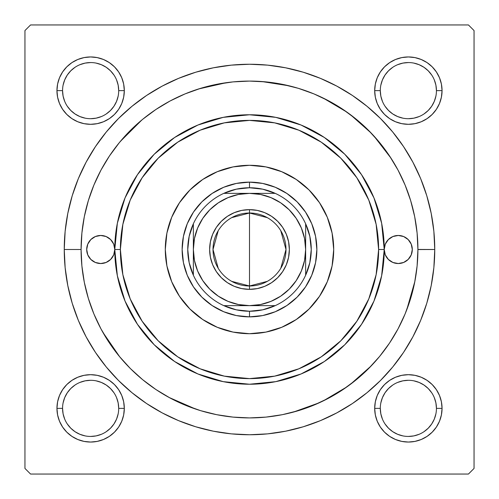 <?xml version="1.0" encoding="UTF-8"?>
<svg xmlns="http://www.w3.org/2000/svg" width="499" height="499" viewBox="0 0 499 499"><rect width="100%" height="100%" fill="white"/><g stroke="black" fill="none" stroke-linecap="round" stroke-linejoin="round"><path stroke-width="0.75" d="M57.597 401.801L56.948 408.369L57.597 401.801L56.948 408.369L57.597 414.937L59.512 421.256L62.625 427.082L66.816 432.184L71.918 436.376L77.744 439.488L84.063 441.403L90.631 442.052L97.199 441.403L103.518 439.488L109.343 436.376L114.446 432.184L118.637 427.082L121.75 421.256L123.665 414.937L124.313 408.369L123.665 401.801L121.75 395.482L118.637 389.657L114.446 384.554L109.343 380.363L103.518 377.25L97.199 375.335L90.631 374.687L84.063 375.335L77.744 377.25L71.918 380.363L66.816 384.554L62.625 389.657L59.512 395.482L57.597 401.801L56.948 408.369L62.562 408.369A28.069 28.069 0 0 0 90.631 436.438A28.069 28.069 0 0 0 118.7 408.369A28.069 28.069 0 0 0 90.631 380.3A28.069 28.069 0 0 0 62.562 408.369L56.948 408.369A33.683 33.683 0 0 1 90.631 374.687A33.683 33.683 0 0 1 124.313 408.369L118.7 408.369A28.069 28.069 0 0 1 90.631 436.438A28.069 28.069 0 0 1 62.562 408.369A28.069 28.069 0 0 1 90.631 380.3A28.069 28.069 0 0 1 118.7 408.369L118.163 402.893L116.56 397.628M57.597 84.063L56.948 90.631L57.597 84.063L56.948 90.631L57.597 97.199L59.512 103.518L62.625 109.343L66.816 114.446L71.918 118.637L77.744 121.75L84.063 123.665L90.631 124.313L97.199 123.665L103.518 121.75L109.343 118.637L114.446 114.446L118.637 109.343L121.75 103.518L123.665 97.199L124.313 90.631L123.665 84.063L121.75 77.744L118.637 71.918L114.446 66.816L109.343 62.625L103.518 59.512L97.199 57.597L90.631 56.948L84.063 57.597L77.744 59.512L71.918 62.625L66.816 66.816L62.625 71.918L59.512 77.744L57.597 84.063L56.948 90.631L62.562 90.631A28.069 28.069 0 0 0 90.631 118.7A28.069 28.069 0 0 0 118.7 90.631A28.069 28.069 0 0 0 90.631 62.562A28.069 28.069 0 0 0 62.562 90.631L56.948 90.631A33.683 33.683 0 0 1 90.631 56.948A33.683 33.683 0 0 1 124.313 90.631L118.7 90.631A28.069 28.069 0 0 1 90.631 118.7A28.069 28.069 0 0 1 62.562 90.631A28.069 28.069 0 0 1 90.631 62.562A28.069 28.069 0 0 1 118.7 90.631L118.163 85.154L116.56 79.89M375.335 84.063L374.687 90.631L375.335 84.063L374.687 90.631L375.335 97.199L377.25 103.518L380.363 109.343L384.554 114.446L389.657 118.637L395.482 121.75L401.801 123.665L408.369 124.313L414.937 123.665L421.256 121.75L427.082 118.637L432.184 114.446L436.376 109.343L439.488 103.518L441.403 97.199L442.052 90.631L441.403 84.063L439.488 77.744L436.376 71.918L432.184 66.816L427.082 62.625L421.256 59.512L414.937 57.597L408.369 56.948L401.801 57.597L395.482 59.512L389.657 62.625L384.554 66.816L380.363 71.918L377.25 77.744L375.335 84.063L374.687 90.631L380.3 90.631A28.069 28.069 0 0 0 408.369 118.7A28.069 28.069 0 0 0 436.438 90.631A28.069 28.069 0 0 0 408.369 62.562A28.069 28.069 0 0 0 380.3 90.631L374.687 90.631A33.683 33.683 0 0 1 408.369 56.948A33.683 33.683 0 0 1 442.052 90.631L436.438 90.631A28.069 28.069 0 0 1 408.369 118.7A28.069 28.069 0 0 1 380.3 90.631A28.069 28.069 0 0 1 408.369 62.562A28.069 28.069 0 0 1 436.438 90.631L435.901 85.154L434.298 79.89M375.335 401.801L374.687 408.369L375.335 401.801L374.687 408.369L375.335 414.937L377.25 421.256L380.363 427.082L384.554 432.184L389.657 436.376L395.482 439.488L401.801 441.403L408.369 442.052L414.937 441.403L421.256 439.488L427.082 436.376L432.184 432.184L436.376 427.082L439.488 421.256L441.403 414.937L442.052 408.369L441.403 401.801L439.488 395.482L436.376 389.657L432.184 384.554L427.082 380.363L421.256 377.25L414.937 375.335L408.369 374.687L401.801 375.335L395.482 377.25L389.657 380.363L384.554 384.554L380.363 389.657L377.25 395.482L375.335 401.801L374.687 408.369L380.3 408.369A28.069 28.069 0 0 0 408.369 436.438A28.069 28.069 0 0 0 436.438 408.369A28.069 28.069 0 0 0 408.369 380.3A28.069 28.069 0 0 0 380.3 408.369L374.687 408.369A33.683 33.683 0 0 1 408.369 374.687A33.683 33.683 0 0 1 442.052 408.369L436.438 408.369A28.069 28.069 0 0 1 408.369 436.438A28.069 28.069 0 0 1 380.3 408.369A28.069 28.069 0 0 1 408.369 380.3A28.069 28.069 0 0 1 436.438 408.369L435.901 402.893L434.298 397.628M417.913 249.556L434.754 249.5A185.254 185.254 0 0 1 249.5 434.754A185.254 185.254 0 0 1 64.246 249.5L65.138 267.657L67.808 285.64L72.224 303.273L78.349 320.395L86.121 336.825L95.465 352.419L106.299 367.021L118.506 380.494L131.979 392.701L146.581 403.535L162.175 412.879L178.605 420.651L195.727 426.776L213.36 431.192L231.343 433.862L249.5 434.754L267.657 433.862L285.64 431.192L303.273 426.776L320.395 420.651L336.825 412.879L352.419 403.535L367.021 392.701L380.494 380.494L392.701 367.021L403.535 352.419L412.879 336.825L420.651 320.395L426.776 303.273L431.192 285.64L433.862 267.657L434.754 249.5L433.862 231.343L431.192 213.36L426.776 195.727L420.651 178.605L412.879 162.175L403.535 146.581L392.701 131.979L380.494 118.506L367.021 106.299L352.419 95.465L336.825 86.121L320.395 78.349L303.273 72.224L285.64 67.808L267.657 65.138L249.5 64.246L231.343 65.138L213.36 67.808L195.727 72.224L178.605 78.349L162.175 86.121L146.581 95.465L131.979 106.299L118.506 118.506L106.299 131.979L95.465 146.581L86.121 162.175L78.349 178.605L72.224 195.727L67.808 213.36L65.138 231.343L64.246 249.5L81.088 249.5L64.246 249.5A185.254 185.254 0 0 1 249.5 64.246A185.254 185.254 0 0 1 434.754 249.5L417.913 249.444M468.436 24.95L30.564 24.95L468.436 24.95L474.05 30.564L474.05 468.436L474.05 30.564L468.436 24.95M24.95 468.436L24.95 30.564L30.564 24.95L24.95 30.564L24.95 468.436L30.564 474.05L24.95 468.436M468.436 474.05L30.564 474.05L468.436 474.05L474.05 468.436L468.436 474.05M441.403 97.199L442.052 90.631L441.403 97.199L442.052 90.631L441.403 84.063M414.937 57.597L408.369 56.948L414.937 57.597L408.369 56.948L401.801 57.597M436.438 90.631L442.052 90.631A33.683 33.683 0 0 1 408.369 124.313A33.683 33.683 0 0 1 374.687 90.631L375.335 97.199M401.801 123.665L408.369 124.313L401.801 123.665L408.369 124.313L414.937 123.665M123.665 97.199L124.313 90.631L123.665 97.199L124.313 90.631L123.665 84.063M97.199 57.597L90.631 56.948L97.199 57.597L90.631 56.948L84.063 57.597M118.7 90.631L124.313 90.631A33.683 33.683 0 0 1 90.631 124.313A33.683 33.683 0 0 1 56.948 90.631L57.597 97.199M84.063 123.665L90.631 124.313L84.063 123.665L90.631 124.313L97.199 123.665M123.665 414.937L124.313 408.369L123.665 414.937L124.313 408.369L123.665 401.801M97.199 375.335L90.631 374.687L97.199 375.335L90.631 374.687L84.063 375.335M118.7 408.369L124.313 408.369A33.683 33.683 0 0 1 90.631 442.052A33.683 33.683 0 0 1 56.948 408.369L57.597 414.937M84.063 441.403L90.631 442.052L84.063 441.403L90.631 442.052L97.199 441.403M441.403 414.937L442.052 408.369L441.403 414.937L442.052 408.369L441.403 401.801M414.937 375.335L408.369 374.687L414.937 375.335L408.369 374.687L401.801 375.335M436.438 408.369L442.052 408.369A33.683 33.683 0 0 1 408.369 442.052A33.683 33.683 0 0 1 374.687 408.369L375.335 414.937M401.801 441.403L408.369 442.052L401.801 441.403L408.369 442.052L414.937 441.403M102.788 332.197L119.666 356.766M169.03 397.441L195.714 409.093M293.393 412.093L319.354 402.743M323.252 400.903L347.011 386.812M350.398 384.342L371.212 365.904M406.754 309.785L414.85 281.48M391.048 158.245L373.876 135.946M371.212 133.096L350.398 114.658M347.011 112.188L323.252 98.097M289.264 85.847L261.888 81.543M226.29 82.697L198.552 88.978M141.884 119.953L120.346 141.417M118.163 413.846L116.56 419.11L113.972 423.963L110.479 428.217L106.225 431.71M85.154 435.901L79.89 434.298L75.037 431.71L70.783 428.217L67.29 423.963M63.099 402.893L64.702 397.628L67.29 392.775L70.783 388.521L75.037 385.028M96.107 380.837L101.372 382.44L106.225 385.028L110.479 388.521L113.972 392.775M435.901 413.846L434.298 419.11L431.71 423.963L428.217 428.217L423.963 431.71M402.893 435.901L397.628 434.298L392.775 431.71L388.521 428.217L385.028 423.963M380.837 402.893L382.44 397.628L385.028 392.775L388.521 388.521L392.775 385.028M413.846 380.837L419.11 382.44L423.963 385.028L428.217 388.521L431.71 392.775M435.901 96.107L434.298 101.372L431.71 106.225L428.217 110.479L423.963 113.972M402.893 118.163L397.628 116.56L392.775 113.972L388.521 110.479L385.028 106.225M380.837 85.154L382.44 79.89L385.028 75.037L388.521 70.783L392.775 67.29M413.846 63.099L419.11 64.702L423.963 67.29L428.217 70.783L431.71 75.037M118.163 96.107L116.56 101.372L113.972 106.225L110.479 110.479L106.225 113.972M85.154 118.163L79.89 116.56L75.037 113.972L70.783 110.479L67.29 106.225M63.099 85.154L64.702 79.89L67.29 75.037L70.783 70.783L75.037 67.29M96.107 63.099L101.372 64.702L106.225 67.29L110.479 70.783L113.972 75.037M380.3 408.369L380.837 413.846L382.44 419.11M408.363 436.438L413.846 435.901L419.11 434.298M408.375 380.3L402.893 380.837L397.628 382.44M62.562 408.369L63.099 413.846L64.702 419.11M90.625 436.438L96.107 435.901L101.372 434.298M90.637 380.3L85.154 380.837L79.89 382.44M62.562 90.631L63.099 96.107L64.702 101.372M90.625 118.7L96.107 118.163L101.372 116.56M90.637 62.562L85.154 63.099L79.89 64.702M380.3 90.631L380.837 96.107L382.44 101.372M408.363 118.7L413.846 118.163L419.11 116.56M408.375 62.562L402.893 63.099L397.628 64.702M344.772 154.228L361.526 174.65L373.976 197.941L381.641 223.215L384.23 249.5A14.034 14.034 0 0 1 398.264 235.466A14.034 14.034 0 0 1 412.299 249.5L411.232 254.87L408.188 259.424L403.635 262.468L398.264 263.534L392.894 262.468L388.341 259.424L385.297 254.87L384.23 249.5L378.616 249.5A129.116 129.116 0 0 1 249.5 378.616A129.116 129.116 0 0 1 120.384 249.5L114.77 249.5A134.73 134.73 0 0 0 249.5 384.23A134.73 134.73 0 0 0 384.23 249.5A134.73 134.73 0 0 1 249.5 384.23A134.73 134.73 0 0 1 114.77 249.5L113.703 254.87L110.659 259.424L106.106 262.468L100.736 263.534L95.365 262.468L90.812 259.424L87.768 254.87L86.701 249.5A14.034 14.034 0 0 1 100.736 235.466A14.034 14.034 0 0 1 114.77 249.5L117.359 223.215L125.024 197.941L137.475 174.65L154.185 154.278M333.706 249.5A84.206 84.206 0 0 1 249.5 333.706A84.206 84.206 0 0 1 165.294 249.5L166.909 233.07L171.706 217.277L179.484 202.719L189.957 189.957L202.719 179.484L217.277 171.706L233.07 166.909L249.5 165.294L265.93 166.909L281.723 171.706L296.281 179.484L309.043 189.957L319.516 202.719L327.294 217.277L332.091 233.07L333.706 249.5L332.091 265.93L327.294 281.723L319.516 296.281L309.043 309.043L296.281 319.516L281.723 327.294L265.93 332.091L249.5 333.706L233.07 332.091L217.277 327.294L202.719 319.516L189.957 309.043L179.484 296.281L171.706 281.723L166.909 265.93L165.294 249.5A84.206 84.206 0 0 1 249.5 165.294A84.206 84.206 0 0 1 333.706 249.5A84.206 84.206 0 0 0 327.3 217.29M327.294 217.265A84.206 84.206 0 0 0 309.068 189.982M309.018 189.932A84.206 84.206 0 0 0 281.735 171.706M281.71 171.7A84.206 84.206 0 0 0 217.29 171.7M217.265 171.706A84.206 84.206 0 0 0 189.982 189.932M189.932 189.982A84.206 84.206 0 0 0 171.706 217.265M417.913 249.5A168.412 168.412 0 0 1 249.5 417.913A168.412 168.412 0 0 1 81.088 249.5A168.412 168.412 0 0 1 249.5 81.088A168.412 168.412 0 0 1 417.913 249.5L417.102 232.996L414.675 216.647L410.658 200.61L405.094 185.054L398.027 170.109L389.532 155.938L379.683 142.658L368.586 130.414L356.342 119.317L343.062 109.468L328.891 100.973L313.946 93.906L298.39 88.342L282.353 84.325L266.004 81.898L249.5 81.088L232.996 81.898L216.647 84.325L200.61 88.342L185.054 93.906L170.109 100.973L155.938 109.468L142.658 119.317L130.414 130.414L119.317 142.658L109.468 155.938L100.973 170.109L93.906 185.054L88.342 200.61L84.325 216.647L81.898 232.996L81.088 249.5L81.898 266.004L84.325 282.353L88.342 298.39L93.906 313.946L100.973 328.891L109.468 343.062L119.317 356.342L130.414 368.586L142.658 379.683L155.938 389.532L170.109 398.027L185.054 405.094L200.61 410.658L216.647 414.675L232.996 417.102L249.5 417.913L266.004 417.102L282.353 414.675L298.39 410.658L313.946 405.094L328.891 398.027L343.062 389.532L356.342 379.683L368.586 368.586L379.683 356.342L389.532 343.062L398.027 328.891L405.094 313.946L410.658 298.39L414.675 282.353L417.102 266.004L417.913 249.5M154.228 344.772L137.475 324.35L125.024 301.059L117.359 275.785L114.77 249.5A14.034 14.034 0 0 1 100.736 263.534A14.034 14.034 0 0 1 86.701 249.5L87.768 244.13L90.812 239.576L95.365 236.532L100.736 235.466L106.106 236.532L110.659 239.576L113.703 244.13L114.77 249.5A134.73 134.73 0 0 1 249.5 114.77A134.73 134.73 0 0 1 384.23 249.5L385.297 244.13L388.341 239.576L392.894 236.532L398.264 235.466L403.635 236.532L408.188 239.576L411.232 244.13L412.299 249.5A14.034 14.034 0 0 1 398.264 263.534A14.034 14.034 0 0 1 384.23 249.5L381.641 275.785L373.976 301.059L361.526 324.35L344.815 344.722M344.772 344.772L324.35 361.526L301.059 373.976L275.785 381.641L249.5 384.23L223.259 381.648M223.215 381.641L197.941 373.976L174.65 361.526L154.278 344.815M154.228 154.228L174.65 137.475L197.941 125.024L223.215 117.359L249.5 114.77L275.741 117.352M275.785 117.359L301.059 125.024L324.35 137.475L344.722 154.185M88.342 298.39L93.906 313.946M298.39 410.658L313.946 405.094M410.658 200.61L405.094 185.054M200.61 88.342L185.054 93.906M311.738 275.28L305.513 286.925L297.136 297.136L286.925 305.513L275.28 311.738L262.642 315.568L249.5 316.865L236.358 315.568L223.72 311.738L212.075 305.513L201.864 297.136L193.487 286.925L187.262 275.28L183.432 262.642L182.135 249.5L183.432 236.358L187.262 223.72L193.487 212.075L201.864 201.864L212.075 193.487L223.72 187.262L236.358 183.432L249.5 182.135L262.642 183.432L275.28 187.262L286.925 193.487L297.136 201.864L305.513 212.075L311.738 223.72L315.568 236.358L316.865 249.5L315.568 262.642L311.738 275.28L305.513 286.925M378.616 249.5L376.134 224.313L368.786 200.087L356.854 177.769L340.798 158.202L321.231 142.146L298.913 130.214L274.687 122.866L249.5 120.384L224.313 122.866L200.087 130.214L177.769 142.146L158.202 158.202L142.146 177.769L130.214 200.087L122.866 224.313L120.384 249.5L122.866 274.687L130.214 298.913L142.146 321.231L158.202 340.798L177.769 356.854L200.087 368.786L224.313 376.134L249.5 378.616L274.687 376.134L298.913 368.786L321.231 356.854L340.798 340.798L356.854 321.231L368.786 298.913L376.134 274.687L378.616 249.5L384.23 249.5A134.73 134.73 0 0 0 249.5 114.77A134.73 134.73 0 0 0 114.77 249.5L120.384 249.5A129.116 129.116 0 0 1 249.5 120.384A129.116 129.116 0 0 1 378.616 249.5M179.484 296.281L189.957 309.043M296.281 319.516L309.043 309.043M319.516 202.719L309.043 189.957M202.719 179.484L189.957 189.957M187.262 223.72L193.487 212.075M201.864 201.864L212.075 193.487L223.72 187.262M275.28 187.262L286.925 193.487M297.136 201.864L305.513 212.075L311.738 223.72M297.136 297.136L286.925 305.513L275.28 311.738M223.72 311.738L212.075 305.513M201.864 297.136L193.487 286.925L187.262 275.28M165.294 249.5A84.206 84.206 0 0 0 171.7 281.71M171.706 281.735A84.206 84.206 0 0 0 189.932 309.018M189.982 309.068A84.206 84.206 0 0 0 217.265 327.294M217.29 327.3A84.206 84.206 0 0 0 281.71 327.3M281.735 327.294A84.206 84.206 0 0 0 309.018 309.068M309.068 309.018A84.206 84.206 0 0 0 327.294 281.735M94.423 236.963L93.519 237.462M87.768 244.13L87.643 244.441M93.519 261.538L95.365 262.468M108.532 261.17L110.659 259.424M113.703 254.87L113.884 254.409M405.481 237.462L403.635 236.532M390.468 237.83L388.341 239.576M385.297 244.13L385.116 244.591M404.577 262.037L405.481 261.538M411.232 254.87L411.357 254.559M267.302 281.355L249.5 285.989A36.489 36.489 0 0 0 285.989 249.5A36.489 36.489 0 0 0 249.5 213.011L249.5 209.642A39.858 39.858 0 0 1 289.358 249.5A39.858 39.858 0 0 1 249.5 289.358L249.5 213.011A36.489 36.489 0 0 1 285.989 249.5A36.489 36.489 0 0 1 249.5 285.989L231.698 281.355M231.698 217.645L249.5 213.011L267.302 217.645M280.781 230.713L285.989 249.5L280.781 268.287M193.363 275.223A61.751 61.751 0 0 1 193.363 223.777L189.171 236.333L187.749 249.5L189.171 262.667L193.363 275.223A61.751 61.751 0 0 0 223.777 305.637L236.333 309.829L249.5 311.251A61.751 61.751 0 0 1 223.777 305.637L275.223 305.637A61.751 61.751 0 0 1 249.5 311.251L262.667 309.829L275.223 305.637A61.751 61.751 0 0 0 305.637 275.223L309.829 262.667L311.251 249.5L309.829 236.333L305.637 223.777A61.751 61.751 0 0 1 305.637 275.223L305.637 223.777A61.751 61.751 0 0 0 275.223 193.363L262.667 189.171L249.5 187.749L249.5 182.135A67.365 67.365 0 0 0 182.135 249.5A67.365 67.365 0 0 0 249.5 316.865L249.5 311.251L249.5 316.865A67.365 67.365 0 0 1 182.135 249.5A67.365 67.365 0 0 1 249.5 182.135A67.365 67.365 0 0 1 316.865 249.5A67.365 67.365 0 0 1 249.5 316.865A67.365 67.365 0 0 0 316.865 249.5A67.365 67.365 0 0 0 249.5 182.135L249.5 187.749L236.333 189.171L223.777 193.363A61.751 61.751 0 0 1 275.223 193.363L223.777 193.363A61.751 61.751 0 0 0 193.363 223.777L193.363 275.223A61.751 61.751 0 0 0 223.777 305.637L249.5 305.637L260.453 304.558L270.982 301.365L280.688 296.175L289.195 289.195L296.175 280.688L301.365 270.982L304.558 260.453L305.637 249.5L304.558 238.547L301.365 228.018L296.175 218.312L289.195 209.805L280.688 202.825L270.982 197.635L260.453 194.442L249.5 193.363L238.547 194.442L228.018 197.635L218.312 202.825L209.805 209.805L202.825 218.312L197.635 228.018L194.442 238.547L193.363 249.5L194.442 260.453L197.635 270.982L202.825 280.688L209.805 289.195L218.312 296.175L228.018 301.365L238.547 304.558L249.5 305.637L275.223 305.637A61.751 61.751 0 0 0 305.637 275.223L305.637 223.777A61.751 61.751 0 0 0 275.223 193.363L223.777 193.363A61.751 61.751 0 0 0 193.363 223.777L193.363 249.5A56.138 56.138 0 0 1 249.5 193.363A56.138 56.138 0 0 1 305.637 249.5A56.138 56.138 0 0 1 249.5 305.637A56.138 56.138 0 0 1 193.363 249.5L193.363 275.223M249.5 209.642L257.278 210.41L264.751 212.674L271.643 216.36L277.681 221.319L282.64 227.357L286.326 234.249L288.59 241.722L289.358 249.5L288.59 257.278L286.326 264.751L282.64 271.643L277.681 277.681L271.643 282.64L264.751 286.326L257.278 288.59L249.5 289.358L241.722 288.59L234.249 286.326L227.357 282.64L221.319 277.681L216.36 271.643L212.674 264.751L210.41 257.278L209.642 249.5L210.41 241.722L212.674 234.249L216.36 227.357L221.319 221.319L227.357 216.36L234.249 212.674L241.722 210.41L249.5 209.642L249.5 285.989A36.489 36.489 0 0 1 213.011 249.5A36.489 36.489 0 0 1 249.5 213.011A36.489 36.489 0 0 0 213.011 249.5A36.489 36.489 0 0 0 249.5 285.989L249.5 289.358A39.858 39.858 0 0 1 209.642 249.5A39.858 39.858 0 0 1 249.5 209.642M218.219 268.287L213.011 249.5L218.219 230.713"/></g></svg>
